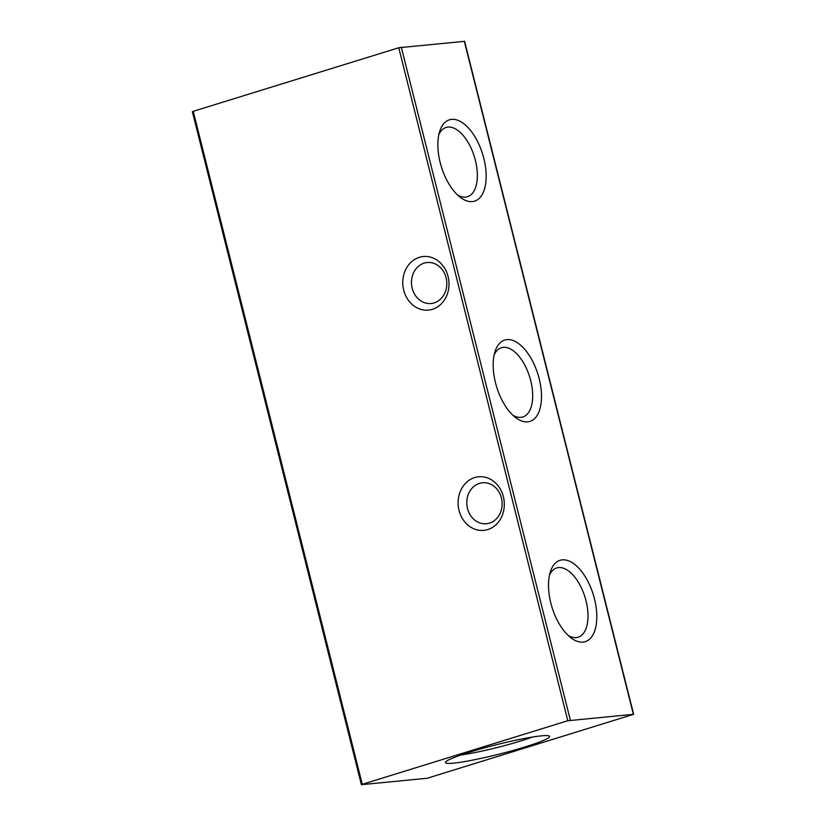 <?xml version="1.0" encoding="UTF-8"?>
<svg xmlns="http://www.w3.org/2000/svg" width="826" height="826" viewBox="0 0 826 826"><rect width="100%" height="100%" fill="white"/><g stroke="black" fill="none" stroke-linecap="round" stroke-linejoin="round"><path stroke-width="1.24" d="M549.486 575.082A36.251 18.378 -107.2 0 1 556.724 567.958A36.251 18.378 -107.2 0 1 558.644 567.576A36.251 18.378 -107.2 0 1 586.026 600.853A36.251 18.378 -107.2 0 1 578.148 637.218A36.251 18.378 -107.2 0 1 576.228 637.6A36.251 18.378 -107.2 0 1 568.154 635.431M550.818 603.011A42.58 21.59 -107.2 0 1 550.343 571.819A42.58 21.59 -107.2 0 1 572.077 562.568A42.58 21.59 -107.2 0 1 594.493 598.943A42.58 21.59 -107.2 0 1 582.98 642.101A42.58 21.59 -107.2 0 1 570.704 637.631A42.58 21.59 -107.2 0 1 550.818 603.011M479.462 483.375A20.588 17.645 84.7 0 1 482.539 482.766A20.588 17.645 84.7 0 1 501.413 498.016A20.588 17.645 84.7 0 1 489.446 523.147A20.588 17.645 84.7 0 1 486.369 523.756A20.588 17.645 84.7 0 1 467.506 508.506A20.588 17.645 84.7 0 1 479.462 483.375M503.375 496.705A26.917 23.076 84.7 0 1 487.743 529.569A26.917 23.076 84.7 0 1 459.039 510.427A26.917 23.076 84.7 0 1 474.682 477.562A26.917 23.076 84.7 0 1 503.375 496.705M424.141 263.133A20.588 17.645 84.7 0 1 427.218 262.523A20.588 17.645 84.7 0 1 446.092 277.773A20.588 17.645 84.7 0 1 434.125 302.905A20.588 17.645 84.7 0 1 431.048 303.514A20.588 17.645 84.7 0 1 412.184 288.264A20.588 17.645 84.7 0 1 424.141 263.133M448.053 276.462A26.917 23.076 84.7 0 1 432.421 309.316A26.917 23.076 84.7 0 1 403.718 290.174A26.917 23.076 84.7 0 1 419.36 257.32A26.917 23.076 84.7 0 1 448.053 276.462M438.843 134.586A36.251 18.378 -107.2 0 1 446.081 127.462A36.251 18.378 -107.2 0 1 448.002 127.09A36.251 18.378 -107.2 0 1 475.384 160.358A36.251 18.378 -107.2 0 1 467.506 196.722A36.251 18.378 -107.2 0 1 465.585 197.104A36.251 18.378 -107.2 0 1 457.511 194.936M440.175 162.526A42.58 21.59 -107.2 0 1 439.7 131.334A42.58 21.59 -107.2 0 1 461.435 122.072A42.58 21.59 -107.2 0 1 483.84 158.447A42.58 21.59 -107.2 0 1 472.338 201.606A42.58 21.59 -107.2 0 1 460.061 197.135A42.58 21.59 -107.2 0 1 440.175 162.526M494.165 354.839A36.251 18.378 -107.2 0 1 501.403 347.715A36.251 18.378 -107.2 0 1 503.323 347.333A36.251 18.378 -107.2 0 1 530.705 380.61A36.251 18.378 -107.2 0 1 522.827 416.975A36.251 18.378 -107.2 0 1 520.907 417.357A36.251 18.378 -107.2 0 1 512.832 415.179M495.497 382.768A42.58 21.59 -107.2 0 1 495.022 351.577A42.58 21.59 -107.2 0 1 516.756 342.315A42.58 21.59 -107.2 0 1 539.172 378.69A42.58 21.59 -107.2 0 1 527.659 421.859A42.58 21.59 -107.2 0 1 515.383 417.388A42.58 21.59 -107.2 0 1 495.497 382.768M532.223 737.091A47.35 4.316 -14.1 0 1 520.266 741.108A47.35 4.316 -14.1 0 1 461.084 754.954M469.994 752.063A53.68 4.894 -14.1 0 1 549.259 736.028A53.68 4.894 -14.1 0 1 525.047 746.921A53.68 4.894 -14.1 0 1 470.686 760.498A53.68 4.894 -14.1 0 1 445.565 762.078A53.68 4.894 -14.1 0 1 469.994 752.063M361.406 784.679L192.365 111.696L193.232 111.324L362.273 784.308L361.406 784.679L427.238 778.247L633.635 714.304L567.803 720.737L398.762 47.753L464.594 41.321L633.635 714.304M362.273 784.308L567.803 720.737M398.762 47.753L193.232 111.324M464.315 41.3L633.356 714.273M570.343 720.158L401.302 47.185"/></g></svg>
